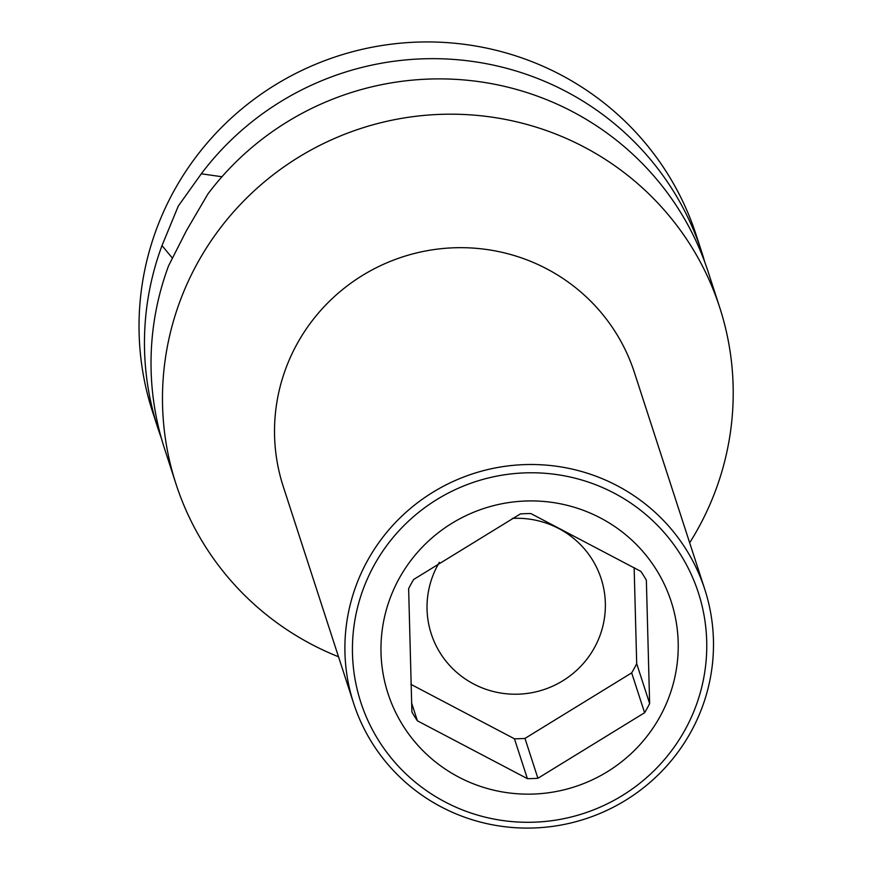 <?xml version="1.0" encoding="UTF-8"?>
<svg xmlns="http://www.w3.org/2000/svg" width="871" height="871" viewBox="0 0 871 871"><rect width="100%" height="100%" fill="white"/><g stroke="black" fill="none" stroke-linecap="round" stroke-linejoin="round"><path stroke-width="1.31" d="M172.316 258.034L162.006 245.589L178.294 206.035L201.31 173.797L221.963 176.759M719.707 307.452L708.254 272.144A285.819 281.039 162 0 0 572.552 111.684A285.819 281.039 162 0 0 207.875 194.015L186.34 230.815L168.571 265.818A285.819 281.039 162 0 0 164.532 448.641L175.986 483.938A285.819 281.039 -18 0 1 265.938 180.591A285.819 281.039 -18 0 1 584.016 146.981A285.819 281.039 162 0 1 719.707 307.452A285.819 281.039 162 0 1 698.64 527.543A285.819 281.039 162 0 1 689.669 542.785M175.986 483.938A285.819 281.039 -18 0 0 311.687 644.398A285.819 281.039 162 0 0 338.514 656.767M162.006 245.589A285.819 281.039 162 0 0 157.967 428.412L152.534 411.689A285.819 281.039 -18 0 1 242.486 108.342A285.819 281.039 -18 0 1 560.565 74.732A285.819 281.039 -18 0 1 696.256 235.203L701.688 251.926A285.819 281.039 162 0 0 565.987 91.455A285.819 281.039 162 0 0 201.31 173.797M704.77 262.095A285.819 281.039 162 0 0 701.688 251.926M157.967 428.412A285.819 281.039 162 0 0 161.44 438.461M367.224 561.142A184.598 181.506 162 0 0 353.615 703.289A184.598 181.506 162 0 0 511.854 827.45A184.598 181.506 162 0 0 691.16 731.455A184.598 181.506 162 0 0 704.77 589.308A184.598 181.506 162 0 0 546.531 465.147A184.598 181.506 162 0 0 367.224 561.142M373.899 565.671A177.444 174.472 162 0 0 445.059 801.941A177.444 174.472 162 0 0 685.292 729.397A177.444 174.472 162 0 0 614.131 493.128A177.444 174.472 162 0 0 373.899 565.671M660.218 716.212A148.865 146.372 -18 0 1 458.679 777.074A148.865 146.372 -18 0 1 398.972 578.856A148.865 146.372 -18 0 1 600.511 517.995A148.865 146.372 -18 0 1 660.218 716.212M417.405 720.818L527.38 778.641A134.58 132.327 162 0 0 537.908 778.271L644.605 712.728A134.58 132.327 162 0 0 647.207 708.188A134.58 132.327 162 0 0 649.635 703.55L646.358 580.195A134.58 132.327 162 0 0 640.849 571.387L530.875 513.563A134.58 132.327 162 0 0 520.346 513.944L413.649 579.476A134.58 132.327 162 0 0 411.047 584.027A134.58 132.327 162 0 0 408.63 588.654L411.907 712.021A134.58 132.327 162 0 0 417.405 720.818L411.548 702.745M649.635 703.55L636.701 663.691L634.142 567.576M644.605 712.728L631.671 672.869A134.58 132.327 162 0 0 636.701 663.691M537.908 778.271L524.973 738.412L631.671 672.869M527.38 778.641L514.445 738.782A134.58 132.327 162 0 0 524.973 738.412M410.862 684.323L514.445 738.782M439.365 562.339A89.321 87.829 162 0 0 431.243 633.827A89.321 87.829 162 0 0 473.639 683.975A89.321 87.829 162 0 0 573.042 673.468A89.321 87.829 162 0 0 601.153 578.671A89.321 87.829 162 0 0 558.747 528.523A89.321 87.829 162 0 0 512.279 518.408M704.77 589.308L634.393 372.483A184.598 181.506 162 0 0 546.748 268.845A184.598 181.506 162 0 0 296.848 344.317A184.598 181.506 162 0 0 283.238 486.464L353.615 703.289"/></g></svg>
